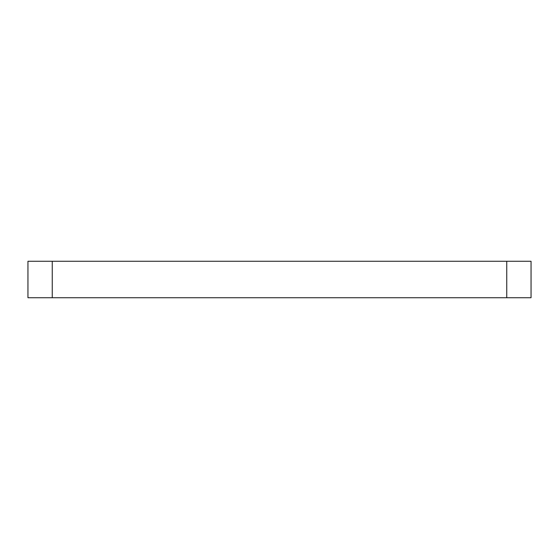 <?xml version="1.0" encoding="UTF-8"?>
<svg xmlns="http://www.w3.org/2000/svg" width="559" height="559" viewBox="0 0 559 559"><rect width="100%" height="100%" fill="white"/><g stroke="black" fill="none" stroke-linecap="round" stroke-linejoin="round"><path stroke-width="0.84" d="M52.253 261.27L27.95 261.27L27.95 297.73L52.253 297.73L52.253 261.27L506.747 261.27L506.747 297.73L531.05 297.73L531.05 261.27L506.747 261.27M52.253 297.73L506.747 297.73"/></g></svg>
